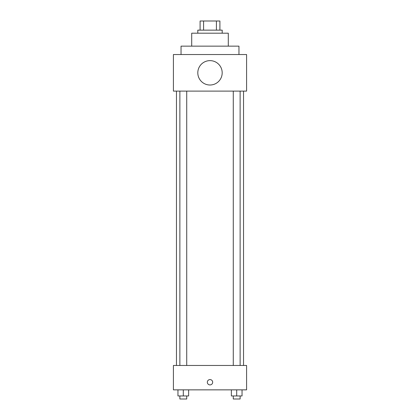 <?xml version="1.0" encoding="UTF-8"?>
<svg xmlns="http://www.w3.org/2000/svg" width="420" height="420" viewBox="0 0 420 420"><rect width="100%" height="100%" fill="white"/><g stroke="black" fill="none" stroke-linecap="round" stroke-linejoin="round"><path stroke-width="0.63" d="M203.584 30.146L203.584 21L200.093 21L200.093 30.146L200.093 21M203.584 21L219.907 21L219.907 30.146M216.416 30.146L216.416 21M197.804 33.196L197.804 30.146L222.196 30.146L222.196 33.196M191.709 46.148L191.709 33.196L228.291 33.196L228.291 46.148M181.041 54.532L181.041 46.148L238.959 46.148L238.959 54.532M173.418 54.532L246.582 54.532L246.582 91.114L173.418 91.114L173.418 54.532M197.804 72.823A12.196 12.196 0 0 0 216.095 83.38A12.196 12.196 0 0 0 216.095 62.265A12.196 12.196 0 0 0 197.804 72.823M176.468 365.468L176.468 91.114M233.279 91.114L233.279 365.468M179.87 365.468L179.87 91.114M173.418 365.468L246.582 365.468L246.582 389.855L173.418 389.855L173.418 365.468M210 384.904A2.667 2.667 0 0 1 207.69 380.898A2.667 2.667 0 0 1 212.31 380.898A2.667 2.667 0 0 1 210 384.904M231.368 389.855L231.368 395.95L242.041 395.95L242.041 389.855L242.041 395.95M236.702 395.95L236.702 389.855M240.13 395.95L240.13 399L233.279 399L233.279 395.95M177.959 389.855L177.959 395.95L188.633 395.95L188.633 389.855L188.633 395.95M183.298 395.95L183.298 389.855M186.722 395.95L186.722 399L179.87 399L179.87 395.95M243.532 365.468L243.532 91.114M240.13 91.114L240.13 365.468M186.722 365.468L186.722 91.114"/></g></svg>
